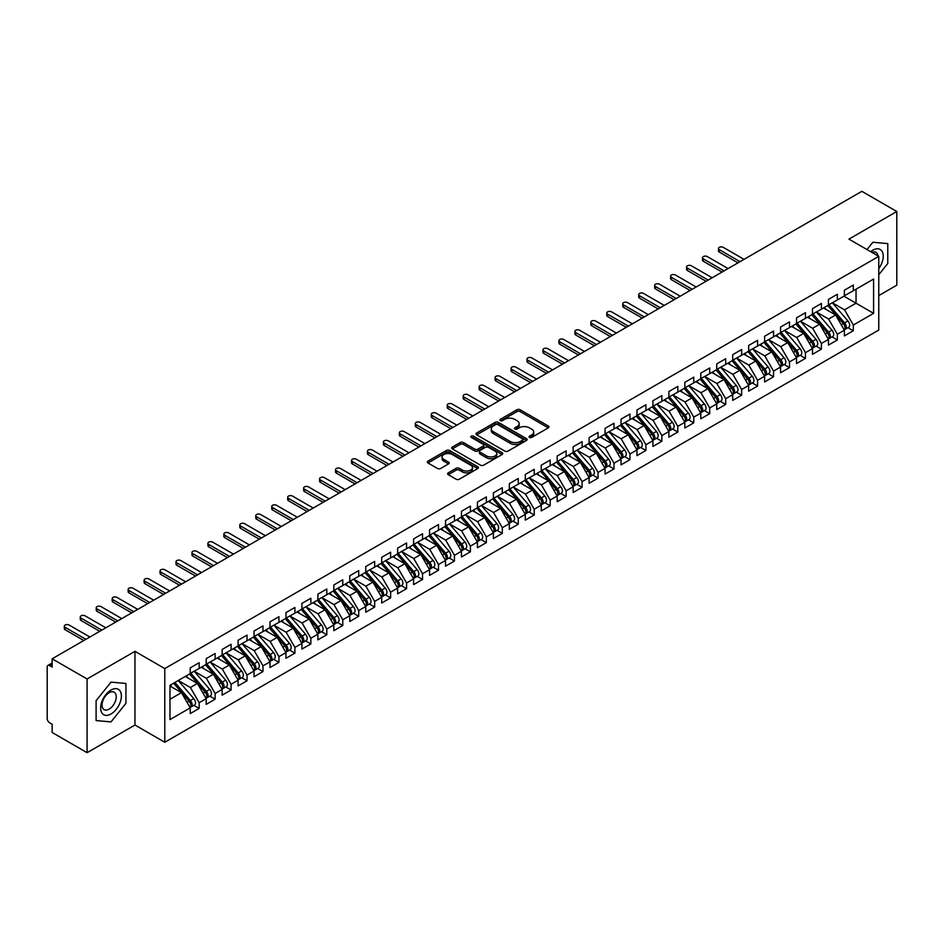 <?xml version="1.0" encoding="UTF-8"?>
<svg xmlns="http://www.w3.org/2000/svg" width="944" height="944" viewBox="0 0 944 944"><rect width="100%" height="100%" fill="white"/><g stroke="black" fill="none" stroke-linecap="round" stroke-linejoin="round"><path stroke-width="1.42" d="M529.478 437.438A1.546 0.897 0 0 0 531.673 437.438L548.311 427.833A2.218 1.274 0 0 0 548.96 426.924A2.218 1.274 0 0 0 548.311 426.027L520.12 409.743A2.218 1.274 0 0 0 516.993 409.743L500.355 419.348A1.546 0.897 0 0 0 499.895 419.986A1.546 0.897 0 0 0 500.355 420.623A1.546 0.897 0 0 0 502.55 420.623L504.698 419.372A7.092 4.095 0 0 1 514.728 419.372L517.076 420.729A7.092 4.095 0 0 1 519.153 423.62A7.092 4.095 0 0 1 517.076 426.523L514.917 427.762A1.546 0.897 0 0 0 514.468 428.399A1.546 0.897 0 0 0 514.917 429.024A1.546 0.897 0 0 0 517.111 429.024L519.259 427.785A7.092 4.095 0 0 1 529.289 427.785L531.637 429.142A7.092 4.095 0 0 1 533.714 432.033A7.092 4.095 0 0 1 531.637 434.924L529.478 436.175A1.546 0.897 0 0 0 529.029 436.801A1.546 0.897 0 0 0 529.478 437.438L529.478 436.175M448.247 472.861A2.218 1.274 0 0 0 447.598 473.758A2.218 1.274 0 0 0 448.247 474.667L456.153 479.233A2.218 1.274 0 0 0 459.28 479.233L477.758 468.566A2.218 1.274 0 0 0 478.407 467.658A2.218 1.274 0 0 0 477.758 466.749L449.568 450.477A2.218 1.274 0 0 0 446.441 450.477L427.962 461.144A2.218 1.274 0 0 0 427.313 462.053A2.218 1.274 0 0 0 427.962 462.961L437.509 468.472A2.218 1.274 0 0 0 440.647 468.472L448.553 463.905A2.218 1.274 0 0 0 449.202 462.997A2.218 1.274 0 0 0 448.553 462.1L443.822 459.362A5.924 3.422 0 0 1 442.087 456.943A5.924 3.422 0 0 1 445.745 453.781A5.924 3.422 0 0 1 452.2 454.524L470.749 465.239A5.924 3.422 0 0 1 472.496 467.658A5.924 3.422 0 0 1 468.838 470.82A5.924 3.422 0 0 1 462.371 470.077L459.28 468.295A2.218 1.274 0 0 0 456.153 468.295L448.247 472.861L448.247 474.667M878.77 295.602L896.8 285.194L896.8 211.503L861.86 191.325L52.144 658.806L52.144 667.101L49.595 665.626A3.387 1.959 -120 0 0 47.896 665.461A3.387 1.959 -120 0 0 47.2 667.007L47.2 718.596A3.387 1.959 -120 0 0 49.595 722.738L52.144 724.213L52.144 732.497L87.084 752.675L134.957 725.039L164.787 742.267L164.787 668.576L134.957 651.348L87.084 678.984L52.144 658.806M896.8 211.503L848.939 239.127L878.77 256.355L164.787 668.576M504.851 451.114A2.218 1.274 0 0 0 507.99 451.114L526.469 440.447A2.218 1.274 0 0 0 527.118 439.538A2.218 1.274 0 0 0 526.469 438.63L498.279 422.357A2.218 1.274 0 0 0 495.152 422.357L476.661 433.025A2.218 1.274 0 0 0 476.012 433.933A2.218 1.274 0 0 0 476.661 434.842L504.851 451.114M471.882 437.768A1.546 0.897 0 0 1 473.451 437.992L473.451 436.152L502.114 452.695A2.218 1.274 0 0 1 502.763 453.604A2.218 1.274 0 0 1 502.114 454.501L483.635 465.168A2.218 1.274 0 0 1 480.508 465.168L452.318 448.896L452.318 447.09A2.218 1.274 0 0 0 451.669 447.999A2.218 1.274 0 0 0 452.318 448.896M452.318 447.09L460.224 442.524A2.218 1.274 0 0 1 463.351 442.524L474.785 449.12A2.218 1.274 0 0 0 477.924 449.12L483.163 446.099A2.218 1.274 0 0 0 483.812 445.19A2.218 1.274 0 0 0 483.163 444.282L471.268 437.414A1.546 0.897 0 0 1 470.808 436.777A1.546 0.897 0 0 1 471.764 435.951A1.546 0.897 0 0 1 473.451 436.152M164.787 742.267L878.77 330.046L878.77 256.355M843.912 296.204L873.589 313.337L873.589 279.07L853.317 290.764L853.317 285.053L844.384 290.209L844.384 295.92L837.363 299.98L837.363 294.268L828.431 299.425L828.431 305.136L821.41 309.184L821.41 303.472L812.477 308.629L812.477 314.34L805.456 318.399L805.456 312.688L796.524 317.845L796.524 323.556L789.503 327.615L789.503 321.904L780.57 327.061L780.57 332.772L773.549 336.819L773.549 331.108L764.616 336.265L764.616 341.976L757.595 346.035L757.595 340.324L748.663 345.48L748.663 351.192L741.642 355.239L741.642 349.528L732.709 354.696L732.709 360.407L725.688 364.455L725.688 358.744L716.744 363.9L716.744 369.611L709.723 373.671L709.723 367.959L700.79 373.116L700.79 378.827L693.769 382.875L693.769 377.163L684.837 382.32L684.837 388.031L677.816 392.09L677.816 386.379L668.883 391.536L668.883 397.247L661.862 401.306L661.862 395.595L652.929 400.752L652.929 406.463L645.908 410.51L645.908 404.799L636.976 409.956L636.976 415.667L629.955 419.726L629.955 414.015L621.022 419.171L621.022 424.883L614.001 428.942L614.001 423.231L605.069 428.387L605.069 434.098L598.048 438.146L598.048 432.435L589.115 437.591L589.115 443.302L582.094 447.362L582.094 441.65L573.15 446.807L573.15 452.518L566.129 456.566L566.129 450.854L557.196 456.023L557.196 461.734L550.175 465.781L550.175 460.07L541.242 465.227L541.242 470.938L534.221 474.997L534.221 469.286L525.289 474.443L525.289 480.154L518.268 484.201L518.268 478.49L509.335 483.647L509.335 489.358L502.314 493.417L502.314 487.706L493.382 492.862L493.382 498.574L486.361 502.633L486.361 496.922L477.428 502.078L477.428 507.789L470.407 511.837L470.407 506.126L461.474 511.282L461.474 516.993L454.453 521.053L454.453 515.341L445.509 520.498L445.509 526.209L438.5 530.257L438.5 524.545L429.555 529.714L429.555 535.425L422.534 539.472L422.534 533.761L413.602 538.918L413.602 544.629L406.581 548.688L406.581 542.977L397.648 548.134L397.648 553.845L390.627 557.892L390.627 552.181L381.695 557.349L381.695 563.061L374.674 567.108L374.674 561.397L365.741 566.553L365.741 572.265L358.72 576.324L358.72 570.613L349.787 575.769L349.787 581.48L342.766 585.528L342.766 579.817L333.834 584.973L333.834 590.684L326.813 594.744L326.813 589.032L317.88 594.189L317.88 599.9L310.859 603.959L310.859 598.248L301.915 603.405L301.915 609.116L294.906 613.163L294.906 607.452L285.961 612.609L285.961 618.32L278.94 622.379L278.94 616.668L270.008 621.825L270.008 627.536L262.987 631.583L262.987 625.872L254.054 631.04L254.054 636.752L247.033 640.799L247.033 635.088L238.1 640.244L238.1 645.956L231.079 650.015L231.079 644.304L222.147 649.46L222.147 655.171L215.126 659.219L215.126 653.508L206.193 658.676L206.193 664.387L199.172 668.435L199.172 662.723L190.24 667.88L190.24 673.591L169.979 685.297L169.979 719.564L190.24 707.858L181.46 692.66L169.979 686.028M873.589 313.337L853.317 325.031L844.55 309.833L832.419 302.835M848.019 327.686L853.317 330.742L853.317 325.031M853.317 330.742L844.384 335.899L844.384 330.188L837.363 334.247L828.596 319.048L816.466 312.039L831.959 330.129L828.608 332.064A4.508 2.608 60 0 1 830.342 336.359A4.508 2.608 60 0 1 829.41 338.424A4.508 2.608 60 0 1 828.679 338.636M832.065 336.89L837.363 339.958L837.363 334.247M837.363 339.958L828.431 345.115L828.431 339.403L821.41 343.451L812.642 328.252L800.512 321.255L816.005 339.344L812.654 341.28A4.508 2.608 60 0 1 814.389 345.563A4.508 2.608 60 0 1 813.457 347.64A4.508 2.608 60 0 1 812.725 347.84M816.112 346.106L821.41 349.162L821.41 343.451M821.41 349.162L812.477 354.319L812.477 348.607L805.456 352.667L796.677 337.468L784.558 330.471M800.158 355.31L805.456 358.378L805.456 352.667M805.456 358.378L796.524 363.534L796.524 357.823L789.503 361.882L780.723 346.672L768.605 339.675L784.086 357.764L780.735 359.699A4.508 2.608 60 0 1 782.482 363.995A4.508 2.608 60 0 1 781.549 366.06A4.508 2.608 60 0 1 780.818 366.272M784.204 364.526L789.503 367.594L789.503 361.882M789.503 367.594L780.57 372.75L780.57 367.039L773.549 371.086L764.77 355.888L752.651 348.891M768.251 373.741L773.549 376.798L773.549 371.086M773.549 376.798L764.616 381.954L764.616 376.243L757.595 380.302L748.816 365.104L736.698 358.095M752.285 382.945L757.595 386.013L757.595 380.302M757.595 386.013L748.663 391.17L748.663 385.459L741.642 389.506L732.863 374.308L720.732 367.31L736.226 385.4L732.874 387.335A4.508 2.608 60 0 1 734.621 391.63A4.508 2.608 60 0 1 733.689 393.695A4.508 2.608 60 0 1 732.957 393.896M736.332 392.161L741.642 395.217L741.642 389.506M741.642 395.217L732.709 400.386L732.709 394.675L725.688 398.722L716.909 383.524L704.779 376.526L720.272 394.616L716.921 396.551A4.508 2.608 60 0 1 718.667 400.834A4.508 2.608 60 0 1 717.723 402.899A4.508 2.608 60 0 1 717.003 403.112M720.378 401.377L725.688 404.433L725.688 398.722M725.688 404.433L716.744 409.59L716.744 403.879L709.723 407.938L700.955 392.739L688.825 385.73L704.318 403.831L700.967 405.755A4.508 2.608 60 0 1 702.714 410.05A4.508 2.608 60 0 1 701.77 412.115A4.508 2.608 60 0 1 701.038 412.327M704.425 410.581L709.723 413.649L709.723 407.938M709.723 413.649L700.79 418.806L700.79 413.094L693.769 417.142L685.002 401.943L672.871 394.946M688.471 419.797L693.769 422.853L693.769 417.142M693.769 422.853L684.837 428.01L684.837 422.298L677.816 426.358L669.048 411.159L656.918 404.162L672.411 422.251L669.06 424.186A4.508 2.608 60 0 1 670.795 428.47A4.508 2.608 60 0 1 669.862 430.535A4.508 2.608 60 0 1 669.131 430.747M672.517 429.013L677.816 432.069L677.816 426.358M677.816 432.069L668.883 437.225L668.883 431.514L661.862 435.573L653.083 420.375L640.964 413.366M656.564 438.217L661.862 441.285L661.862 435.573M661.862 441.285L652.929 446.441L652.929 440.73L645.908 444.777L637.129 429.579L625.011 422.582M640.61 447.432L645.908 450.489L645.908 444.777M645.908 450.489L636.976 455.645L636.976 449.934L629.955 453.993L621.176 438.795L609.057 431.797L624.539 449.887L621.187 451.822A4.508 2.608 60 0 1 622.934 456.105A4.508 2.608 60 0 1 622.002 458.17A4.508 2.608 60 0 1 621.27 458.383M624.657 456.636L629.955 459.704L629.955 453.993M629.955 459.704L621.022 464.861L621.022 459.15L614.001 463.209L605.222 447.999L593.103 441.001M608.691 465.852L614.001 468.92L614.001 463.209M614.001 468.92L605.069 474.077L605.069 468.366L598.048 472.413L589.268 457.215L577.138 450.217L592.631 468.307L589.28 470.242A4.508 2.608 60 0 1 591.027 474.525A4.508 2.608 60 0 1 590.094 476.59A4.508 2.608 60 0 1 589.363 476.803M592.738 475.068L598.048 478.124L598.048 472.413M598.048 478.124L589.115 483.281L589.115 477.57L582.094 481.629L573.315 466.43L561.184 459.421M576.784 484.272L582.094 487.34L582.094 481.629M582.094 487.34L573.15 492.497L573.15 486.785L566.129 490.833L557.361 475.634L545.231 468.637L560.724 486.726L557.373 488.662A4.508 2.608 60 0 1 559.119 492.957A4.508 2.608 60 0 1 558.175 495.022A4.508 2.608 60 0 1 557.444 495.222M560.83 493.488L566.129 496.544L566.129 490.833M566.129 496.544L557.196 501.712L557.196 496.001L550.175 500.049L541.408 484.85L529.277 477.853M544.877 502.704L550.175 505.76L550.175 500.049M550.175 505.76L541.242 510.916L541.242 505.205L534.221 509.264L525.454 494.066L513.324 487.057L528.817 505.146L525.466 507.081A4.508 2.608 60 0 1 527.2 511.377A4.508 2.608 60 0 1 526.268 513.442A4.508 2.608 60 0 1 525.537 513.654M528.923 511.908L534.221 514.976L534.221 509.264M534.221 514.976L525.289 520.132L525.289 514.421L518.268 518.468L509.489 503.27L497.37 496.273M512.97 521.123L518.268 524.18L518.268 518.468M518.268 524.18L509.335 529.336L509.335 523.625L502.314 527.684L493.535 512.486L481.416 505.488M497.016 530.327L502.314 533.395L502.314 527.684M502.314 533.395L493.382 538.552L493.382 532.841L486.361 536.9L477.581 521.702L465.463 514.692L480.944 532.782L477.593 534.717A4.508 2.608 60 0 1 479.34 539.012A4.508 2.608 60 0 1 478.407 541.077A4.508 2.608 60 0 1 477.676 541.29M481.051 539.543L486.361 542.611L486.361 536.9M486.361 542.611L477.428 547.768L477.428 542.057L470.407 546.104L461.628 530.906L449.509 523.908M465.097 548.759L470.407 551.815L470.407 546.104M470.407 551.815L461.474 556.972L461.474 551.261L454.453 555.32L445.674 540.121L433.544 533.124L449.037 551.213L445.686 553.149A4.508 2.608 60 0 1 447.432 557.432A4.508 2.608 60 0 1 446.5 559.497A4.508 2.608 60 0 1 445.769 559.709M449.143 557.963L454.453 561.031L454.453 555.32M454.453 561.031L445.509 566.188L445.509 560.476L438.5 564.536L429.721 549.325L417.59 542.328L433.084 560.417L429.732 562.353A4.508 2.608 60 0 1 431.479 566.648A4.508 2.608 60 0 1 430.535 568.713A4.508 2.608 60 0 1 429.815 568.913M433.19 567.179L438.5 570.247L438.5 564.536M438.5 570.247L429.555 575.403L429.555 569.692L422.534 573.74L413.767 558.541L401.637 551.544L417.13 569.633L413.779 571.568A4.508 2.608 60 0 1 415.525 575.852A4.508 2.608 60 0 1 414.581 577.917A4.508 2.608 60 0 1 413.85 578.129M417.236 576.395L422.534 579.451L422.534 573.74M422.534 579.451L413.602 584.607L413.602 578.896L406.581 582.955L397.813 567.757L385.683 560.748L401.176 578.849L397.825 580.784A4.508 2.608 60 0 1 399.56 585.068A4.508 2.608 60 0 1 398.628 587.133A4.508 2.608 60 0 1 397.896 587.345M401.283 585.599L406.581 588.667L406.581 582.955M406.581 588.667L397.648 593.823L397.648 588.112L390.627 592.159L381.86 576.961L369.729 569.964M385.329 594.814L390.627 597.871L390.627 592.159M390.627 597.871L381.695 603.039L381.695 597.328L374.674 601.375L365.894 586.177L353.776 579.179L369.257 597.269L365.918 599.204A4.508 2.608 60 0 1 367.653 603.487A4.508 2.608 60 0 1 366.72 605.552A4.508 2.608 60 0 1 365.989 605.765M369.375 604.03L374.674 607.086L374.674 601.375M374.674 607.086L365.741 612.243L365.741 606.532L358.72 610.591L349.941 595.393L337.822 588.383M353.422 613.234L358.72 616.302L358.72 610.591M358.72 616.302L349.787 621.459L349.787 615.748L342.766 619.795L333.987 604.597L321.869 597.599L337.35 615.689L333.999 617.624A4.508 2.608 60 0 1 335.745 621.919A4.508 2.608 60 0 1 334.813 623.984A4.508 2.608 60 0 1 334.082 624.185M337.456 622.45L342.766 625.506L342.766 619.795M342.766 625.506L333.834 630.663L333.834 624.952L326.813 629.011L318.034 613.812L305.903 606.815L321.397 624.904L318.045 626.84A4.508 2.608 60 0 1 319.792 631.123A4.508 2.608 60 0 1 318.86 633.188A4.508 2.608 60 0 1 318.128 633.4M321.503 631.654L326.813 634.722L326.813 629.011M326.813 634.722L317.88 639.879L317.88 634.167L310.859 638.227L302.08 623.028L289.95 616.019L305.443 634.108L302.092 636.044A4.508 2.608 60 0 1 303.838 640.339A4.508 2.608 60 0 1 302.906 642.404A4.508 2.608 60 0 1 302.174 642.616M305.549 640.87L310.859 643.938L310.859 638.227M310.859 643.938L301.915 649.094L301.915 643.383L294.906 647.431L286.126 632.232L273.996 625.235L289.489 643.324L286.138 645.259A4.508 2.608 60 0 1 287.885 649.543A4.508 2.608 60 0 1 286.941 651.608A4.508 2.608 60 0 1 286.221 651.82M289.596 650.086L294.906 653.142L294.906 647.431M294.906 653.142L285.961 658.298L285.961 652.587L278.94 656.646L270.173 641.448L258.042 634.439M273.642 659.29L278.94 662.358L278.94 656.646M278.94 662.358L270.008 667.514L270.008 661.803L262.987 665.85L254.219 650.652L242.089 643.655M257.688 668.505L262.987 671.562L262.987 665.85M262.987 671.562L254.054 676.73L254.054 671.019L247.033 675.066L238.266 659.868L226.135 652.87M241.735 677.721L247.033 680.777L247.033 675.066M247.033 680.777L238.1 685.934L238.1 680.223L231.079 684.282L222.3 669.084L210.182 662.074L225.663 680.176L222.324 682.099A4.508 2.608 60 0 1 224.058 686.394A4.508 2.608 60 0 1 223.126 688.459A4.508 2.608 60 0 1 222.395 688.672M225.781 686.925L231.079 689.993L231.079 684.282M231.079 689.993L222.147 695.15L222.147 689.439L215.126 693.486L206.347 678.288L194.228 671.29L209.71 689.38L206.358 691.315A4.508 2.608 60 0 1 208.105 695.61A4.508 2.608 60 0 1 207.173 697.675A4.508 2.608 60 0 1 206.441 697.876M209.828 696.141L215.126 699.197L215.126 693.486M215.126 699.197L206.193 704.366L206.193 698.654L199.172 702.702L190.393 687.503L178.274 680.506M193.862 705.357L199.172 708.413L199.172 702.702M199.172 708.413L190.24 713.57L190.24 707.858M190.24 673.414L199.172 668.435M169.979 699.292L181.46 692.66M206.193 664.198L215.126 659.219M190.393 687.503L197.414 683.444L185.295 676.447M206.193 698.654L197.414 683.444M222.147 654.983L231.079 650.015M206.347 678.288L213.368 674.24L201.249 667.243M222.147 689.439L213.368 674.24M238.1 645.779L247.033 640.799M222.3 669.084L229.321 665.024L217.203 658.027M238.1 680.223L229.321 665.024M254.054 636.563L262.987 631.583M238.266 659.868L245.275 655.82L233.156 648.811M254.054 671.019L245.275 655.82M270.008 627.347L278.94 622.379M254.219 650.652L261.24 646.605L249.11 639.607M270.008 661.803L261.24 646.605M285.961 618.143L294.906 613.163M270.173 641.448L277.194 637.389L265.063 630.391M285.961 652.587L277.194 637.389M301.915 608.927L310.859 603.959M286.126 632.232L293.147 628.185L281.017 621.176M301.915 643.383L293.147 628.185M317.88 599.711L326.813 594.744M302.08 623.028L309.101 618.969L296.971 611.972M317.88 634.167L309.101 618.969M333.834 590.507L342.766 585.528M318.034 613.812L325.055 609.753L312.924 602.756M333.834 624.952L325.055 609.753M349.787 581.292L358.72 576.324M333.987 604.597L341.008 600.549L328.89 593.54M349.787 615.748L341.008 600.549M365.741 572.088L374.674 567.108M349.941 595.393L356.962 591.333L344.843 584.336M365.741 606.532L356.962 591.333M381.695 562.872L390.627 557.892M365.894 586.177L372.915 582.129L360.797 575.12M381.695 597.328L372.915 582.129M397.648 553.656L406.581 548.688M381.86 576.961L388.869 572.914L376.75 565.916M397.648 588.112L388.869 572.914M413.602 544.452L422.534 539.472M397.813 567.757L404.834 563.698L392.704 556.7M413.602 578.896L404.834 563.698M429.555 535.236L438.5 530.257M413.767 558.541L420.788 554.494L408.658 547.485M429.555 569.692L420.788 554.494M445.509 526.02L454.453 521.053M429.721 549.325L436.742 545.278L424.611 538.281M445.509 560.476L436.742 545.278M461.474 516.816L470.407 511.837M445.674 540.121L452.695 536.062L440.565 529.065M461.474 551.261L452.695 536.062M477.428 507.601L486.361 502.633M461.628 530.906L468.649 526.858L456.518 519.849M477.428 542.057L468.649 526.858M493.382 498.397L502.314 493.417M477.581 521.702L484.602 517.642L472.484 510.645M493.382 532.841L484.602 517.642M509.335 489.181L518.268 484.201M493.535 512.486L500.556 508.427L488.437 501.429M509.335 523.625L500.556 508.427M525.289 479.965L534.221 474.997M509.489 503.27L516.51 499.223L504.391 492.213M525.289 514.421L516.51 499.223M541.242 470.761L550.175 465.781M525.454 494.066L532.475 490.007L520.345 483.009M541.242 505.205L532.475 490.007M557.196 461.545L566.129 456.566M541.408 484.85L548.429 480.803L536.298 473.794M557.196 496.001L548.429 480.803M573.15 452.329L582.094 447.362M557.361 475.634L564.382 471.587L552.252 464.59M573.15 486.785L564.382 471.587M589.115 443.125L598.048 438.146M573.315 466.43L580.336 462.371L568.205 455.374M589.115 477.57L580.336 462.371M605.069 433.91L614.001 428.942M589.268 457.215L596.289 453.167L584.159 446.158M605.069 468.366L596.289 453.167M621.022 424.694L629.955 419.726M605.222 447.999L612.243 443.951L600.113 436.954M621.022 459.15L612.243 443.951M636.976 415.49L645.908 410.51M621.176 438.795L628.197 434.736L616.078 427.738M636.976 449.934L628.197 434.736M652.929 406.274L661.862 401.306M637.129 429.579L644.15 425.532L632.032 418.522M652.929 440.73L644.15 425.532M668.883 397.07L677.816 392.09M653.083 420.375L660.104 416.316L647.985 409.318M668.883 431.514L660.104 416.316M684.837 387.854L693.769 382.875M669.048 411.159L676.069 407.1L663.939 400.103M684.837 422.298L676.069 407.1M700.79 378.638L709.723 373.671M685.002 401.943L692.023 397.896L679.892 390.899M700.79 413.094L692.023 397.896M716.744 369.434L725.688 364.455M700.955 392.739L707.976 388.68L695.846 381.683M716.744 403.879L707.976 388.68M732.709 360.219L741.642 355.239M716.909 383.524L723.93 379.476L711.8 372.467M732.709 394.675L723.93 379.476M748.663 351.003L757.595 346.035M732.863 374.308L739.884 370.26L727.753 363.263M748.663 385.459L739.884 370.26M764.616 341.799L773.549 336.819M748.816 365.104L755.837 361.045L743.707 354.047M764.616 376.243L755.837 361.045M780.57 332.583L789.503 327.615M764.77 355.888L771.791 351.841L759.672 344.831M780.57 367.039L771.791 351.841M796.524 323.367L805.456 318.399M780.723 346.672L787.744 342.625L775.626 335.627M796.524 357.823L787.744 342.625M812.477 314.163L821.41 309.184M796.677 337.468L803.698 333.409L791.579 326.412M812.477 348.607L803.698 333.409M828.431 304.947L837.363 299.98M812.642 328.252L819.663 324.205L807.533 317.196M828.431 339.403L819.663 324.205M844.384 295.743L853.317 290.764M844.55 309.833L856.031 303.201L856.031 289.194L873.589 279.07M828.596 319.048L835.617 314.989L823.487 307.992M844.384 330.188L835.617 314.989M87.084 678.984L87.084 752.675M872.87 242.266L867.005 249.57L872.87 242.266L887.785 243.599L872.87 242.266M887.785 263.494L887.785 243.599L887.785 263.494L878.77 274.704L887.785 263.494M134.957 725.039L134.957 651.348M125.941 703.339L125.941 683.456L111.014 682.123L96.099 700.684L96.099 720.567L111.014 721.9L125.941 703.339L111.014 721.9L96.099 720.567L96.099 700.684L111.014 682.123L125.941 683.456L125.941 703.339M530.103 437.65L531.637 436.765A7.092 4.095 0 0 0 533.714 433.874L533.714 432.033M519.153 423.62L519.153 425.473A7.092 4.095 0 0 1 517.076 428.364L515.542 429.249M548.287 427.844L520.12 411.584A2.218 1.274 0 0 0 516.993 411.584L500.969 420.835M526.469 438.63L526.469 440.447L498.279 424.198A2.218 1.274 0 0 0 495.152 424.198L476.696 434.854M522.551 440.175A1.546 0.897 0 0 0 523.011 439.538A1.546 0.897 0 0 0 522.551 438.901L497.807 424.623A1.546 0.897 0 0 0 495.612 424.623L493.346 425.933A7.092 4.095 0 0 0 491.269 428.824A7.092 4.095 0 0 0 493.346 431.715L510.256 441.485A7.092 4.095 0 0 0 520.286 441.485L522.551 440.175L522.551 442.016A1.546 0.897 0 0 0 523.011 441.379L523.011 439.538M491.269 428.824L491.269 430.665A7.092 4.095 0 0 0 493.346 433.556L493.346 431.715M522.551 442.016L520.286 443.326A7.092 4.095 0 0 1 510.256 443.326L493.346 433.556M452.341 448.919L460.224 444.364L460.224 442.524M483.812 445.19L483.812 447.031A2.218 1.274 0 0 1 483.163 447.94L477.924 450.961A2.218 1.274 0 0 1 474.785 450.961L463.351 444.364A2.218 1.274 0 0 0 460.224 444.364M473.451 437.992L502.09 454.524M486.656 455.976A5.924 3.422 0 0 0 493.11 456.719A5.924 3.422 0 0 0 496.768 453.557A5.924 3.422 0 0 0 495.034 451.138L488.485 447.362A2.218 1.274 0 0 0 485.358 447.362L480.107 450.394A2.218 1.274 0 0 0 479.458 451.291A2.218 1.274 0 0 0 480.107 452.2L486.656 455.976L486.656 457.816A5.924 3.422 0 0 0 493.11 458.56A5.924 3.422 0 0 0 496.768 455.397L496.768 453.557M479.458 451.291L479.458 453.132A2.218 1.274 0 0 0 480.107 454.04L480.107 452.2M486.656 457.816L480.107 454.04M472.496 467.658L472.496 469.498A5.924 3.422 0 0 1 468.838 472.661A5.924 3.422 0 0 1 462.371 471.917L459.28 470.136A2.218 1.274 0 0 0 456.153 470.136L448.27 474.679M442.087 456.943L442.087 458.784A5.924 3.422 0 0 0 443.822 461.203L443.822 459.362M448.53 463.929L443.822 461.203M477.735 468.578L449.568 452.318A2.218 1.274 0 0 0 446.441 452.318L427.986 462.973L427.962 461.144M829.056 304.782L844.561 322.86A4.508 2.608 60 0 1 846.308 327.143A4.508 2.608 60 0 1 845.364 329.208L848.715 327.273A4.508 2.608 -120 0 0 849.659 325.208A4.508 2.608 -120 0 0 847.913 320.925L832.396 302.847M845.364 329.208A4.508 2.608 60 0 1 844.632 329.421M827.77 305.514L843.287 323.591A4.508 2.608 60 0 1 845.022 327.887A4.508 2.608 60 0 1 844.207 329.869M719.304 249.676L719.304 252.072A2.82 1.628 180 0 1 718.478 250.927L718.478 248.532A2.82 1.628 0 0 0 719.304 249.676L740.037 261.653M744.025 259.352L723.293 247.375A2.82 1.628 0 0 0 720.213 247.021A2.82 1.628 0 0 0 718.478 248.532M826.26 309.597L824.419 307.449M719.304 252.072L737.972 262.857M829.41 338.424L832.761 336.489A4.508 2.608 -120 0 0 833.694 334.424A4.508 2.608 -120 0 0 831.959 330.129M811.816 314.73L827.333 332.807A4.508 2.608 60 0 1 829.068 337.091A4.508 2.608 60 0 1 828.254 339.085M703.351 258.892L703.351 261.287A2.82 1.628 180 0 1 702.525 260.131L702.525 257.736A2.82 1.628 0 0 0 703.351 258.892L724.083 270.869M728.072 268.568L707.339 256.591A2.82 1.628 0 0 0 704.259 256.237A2.82 1.628 0 0 0 702.525 257.736M810.306 318.801L808.465 316.665M703.351 261.287L722.018 272.061M813.091 313.986L828.608 332.064M813.457 347.64L816.808 345.705A4.508 2.608 -120 0 0 817.74 343.64A4.508 2.608 -120 0 0 816.005 339.344M795.863 323.934L811.38 342.011A4.508 2.608 60 0 1 813.114 346.306A4.508 2.608 60 0 1 812.3 348.301M687.397 268.108L687.397 270.503A2.82 1.628 180 0 1 686.571 269.347L686.571 266.951A2.82 1.628 0 0 0 687.397 268.108L708.13 280.073M712.118 277.772L691.386 265.795A2.82 1.628 0 0 0 688.306 265.453A2.82 1.628 0 0 0 686.571 266.951M794.352 328.016L792.512 325.869M687.397 270.503L706.053 281.277M797.137 323.202L812.654 341.28M781.184 332.406L796.701 350.495A4.508 2.608 60 0 1 798.435 354.779A4.508 2.608 60 0 1 797.503 356.844L800.854 354.909A4.508 2.608 -120 0 0 801.786 352.844A4.508 2.608 -120 0 0 800.052 348.56L784.535 330.483M797.503 356.844A4.508 2.608 60 0 1 796.771 357.056M779.909 333.149L795.414 351.227A4.508 2.608 60 0 1 797.161 355.522A4.508 2.608 60 0 1 796.347 357.505M671.432 277.312L671.432 279.707A2.82 1.628 180 0 1 670.606 278.563L670.606 276.167A2.82 1.628 0 0 0 671.432 277.312L692.176 289.289M696.165 286.988L675.42 275.011A2.82 1.628 0 0 0 672.352 274.657A2.82 1.628 0 0 0 670.606 276.167M778.399 337.232L776.558 335.085M671.432 279.707L690.099 290.492M781.549 366.06L784.901 364.124A4.508 2.608 -120 0 0 785.833 362.059A4.508 2.608 -120 0 0 784.086 357.764M763.956 342.365L779.461 360.443A4.508 2.608 60 0 1 781.207 364.726A4.508 2.608 60 0 1 780.381 366.72M655.478 286.528L655.478 288.923A2.82 1.628 180 0 1 654.652 287.767L654.652 285.371A2.82 1.628 0 0 0 655.478 286.528L676.223 298.505M680.211 296.204L659.467 284.227A2.82 1.628 0 0 0 656.399 283.873A2.82 1.628 0 0 0 654.652 285.371M762.445 346.436L760.604 344.289M655.478 288.923L674.146 299.696M765.23 341.622L780.735 359.699M878.77 268.603A14.667 8.472 120 0 0 882.77 252.874A14.667 8.472 120 0 0 872.87 250.184A14.667 8.472 120 0 0 870.698 251.706M878.014 255.918A10.042 5.794 120 0 0 875.997 252.378A10.042 5.794 120 0 0 871.914 252.402M111.014 713.983A14.667 8.472 120 0 0 121.387 696.023A14.667 8.472 120 0 0 111.014 690.04A14.667 8.472 120 0 0 100.654 708A14.667 8.472 120 0 0 111.014 713.983M109.126 709.121A10.042 5.794 120 0 0 115.687 700.271A10.042 5.794 120 0 0 114.153 692.223A10.042 5.794 120 0 0 109.126 692.719A10.042 5.794 120 0 0 102.577 701.569A10.042 5.794 120 0 0 104.111 709.617A10.042 5.794 120 0 0 109.126 709.121M749.276 350.838L764.782 368.915A4.508 2.608 60 0 1 766.528 373.199A4.508 2.608 60 0 1 765.596 375.264L768.947 373.34A4.508 2.608 -120 0 0 769.879 371.263A4.508 2.608 -120 0 0 768.133 366.98L752.628 348.902M765.596 375.264A4.508 2.608 60 0 1 764.864 375.476M748.002 351.569L763.507 369.647A4.508 2.608 60 0 1 765.254 373.942A4.508 2.608 60 0 1 764.428 375.936M639.525 295.743L639.525 298.139A2.82 1.628 180 0 1 638.699 296.982L638.699 294.587A2.82 1.628 0 0 0 639.525 295.743L660.269 307.709M664.257 305.408L643.513 293.431A2.82 1.628 0 0 0 640.445 293.077A2.82 1.628 0 0 0 638.699 294.587M746.492 355.652L744.651 353.504M639.525 298.139L658.192 308.912M733.323 360.042L748.828 378.131A4.508 2.608 60 0 1 750.574 382.414A4.508 2.608 60 0 1 749.642 384.479L752.993 382.544A4.508 2.608 -120 0 0 753.926 380.479A4.508 2.608 -120 0 0 752.179 376.196L736.674 358.106M749.642 384.479A4.508 2.608 60 0 1 748.911 384.692M732.048 360.785L747.554 378.863A4.508 2.608 60 0 1 749.3 383.146A4.508 2.608 60 0 1 748.474 385.14M623.571 304.947L623.571 307.343A2.82 1.628 180 0 1 622.745 306.198L622.745 303.803A2.82 1.628 0 0 0 623.571 304.947L644.315 316.924M648.304 314.623L627.559 302.646A2.82 1.628 0 0 0 624.491 302.292A2.82 1.628 0 0 0 622.745 303.803M730.538 364.856L728.697 362.72M623.571 307.343L642.239 318.116M733.689 393.695L737.04 391.76A4.508 2.608 -120 0 0 737.972 389.695A4.508 2.608 -120 0 0 736.226 385.4M716.095 369.989L731.6 388.078A4.508 2.608 60 0 1 733.346 392.362A4.508 2.608 60 0 1 732.52 394.356M607.617 314.163L607.617 316.559A2.82 1.628 180 0 1 606.791 315.402L606.791 313.007A2.82 1.628 0 0 0 607.617 314.163L628.362 326.14M632.35 323.827L611.606 311.862A2.82 1.628 0 0 0 608.538 311.508A2.82 1.628 0 0 0 606.791 313.007M714.573 374.072L712.744 371.924M607.617 316.559L626.285 327.332M717.369 369.257L732.874 387.335M717.723 402.899L721.074 400.964A4.508 2.608 -120 0 0 722.018 398.899A4.508 2.608 -120 0 0 720.272 394.616M700.129 379.205L715.646 397.282A4.508 2.608 60 0 1 717.381 401.578A4.508 2.608 60 0 1 716.567 403.572M591.664 323.367L591.664 325.763A2.82 1.628 180 0 1 590.838 324.618L590.838 322.223A2.82 1.628 0 0 0 591.664 323.367L612.408 335.344M616.397 333.043L595.652 321.066A2.82 1.628 0 0 0 592.572 320.712A2.82 1.628 0 0 0 590.838 322.223M698.619 383.288L696.79 381.14M591.664 325.763L610.331 336.548M701.416 378.473L716.921 396.551M701.77 412.115L705.121 410.18A4.508 2.608 -120 0 0 706.053 408.115A4.508 2.608 -120 0 0 704.318 403.831M684.176 388.421L699.693 406.498A4.508 2.608 60 0 1 701.427 410.782A4.508 2.608 60 0 1 700.613 412.776M575.71 332.583L575.71 334.978A2.82 1.628 180 0 1 574.884 333.822L574.884 331.438A2.82 1.628 0 0 0 575.71 332.583L596.443 344.56M600.431 342.259L579.699 330.282A2.82 1.628 0 0 0 576.619 329.928A2.82 1.628 0 0 0 574.884 331.438M682.665 392.492L680.825 390.356M575.71 334.978L594.378 345.752M685.462 387.677L700.967 405.755M669.497 396.893L685.014 414.971A4.508 2.608 60 0 1 686.748 419.266A4.508 2.608 60 0 1 685.816 421.331L689.167 419.396A4.508 2.608 -120 0 0 690.099 417.331A4.508 2.608 -120 0 0 688.365 413.035L672.848 394.958M685.816 421.331A4.508 2.608 60 0 1 685.084 421.531M668.222 397.625L683.739 415.714A4.508 2.608 60 0 1 685.474 419.997A4.508 2.608 60 0 1 684.66 421.992M559.757 341.799L559.757 344.194A2.82 1.628 180 0 1 558.931 343.038L558.931 340.642A2.82 1.628 0 0 0 559.757 341.799L580.489 353.776M584.478 351.463L563.745 339.498A2.82 1.628 0 0 0 560.665 339.144A2.82 1.628 0 0 0 558.931 340.642M666.712 401.707L664.871 399.56M559.757 344.194L578.424 354.968M669.862 430.535L673.214 428.6A4.508 2.608 -120 0 0 674.146 426.535A4.508 2.608 -120 0 0 672.411 422.251M652.269 406.84L667.786 424.918A4.508 2.608 60 0 1 669.52 429.213A4.508 2.608 60 0 1 668.706 431.196M543.803 351.003L543.803 353.398A2.82 1.628 180 0 1 542.965 352.254L542.965 349.858A2.82 1.628 0 0 0 543.803 351.003L564.536 362.98M568.524 360.679L547.791 348.702A2.82 1.628 0 0 0 544.712 348.348A2.82 1.628 0 0 0 542.965 349.858M650.758 410.923L648.917 408.776M543.803 353.398L562.459 364.183M653.543 406.109L669.06 424.186M637.589 415.313L653.106 433.39A4.508 2.608 60 0 1 654.841 437.686A4.508 2.608 60 0 1 653.909 439.751L657.26 437.815A4.508 2.608 -120 0 0 658.192 435.75A4.508 2.608 -120 0 0 656.458 431.455L640.941 413.378M653.909 439.751A4.508 2.608 60 0 1 653.177 439.963M636.315 416.056L651.82 434.134A4.508 2.608 60 0 1 653.567 438.417A4.508 2.608 60 0 1 652.752 440.411M527.838 360.219L527.838 362.614A2.82 1.628 180 0 1 527.012 361.458L527.012 359.062A2.82 1.628 0 0 0 527.838 360.219L548.582 372.196M552.57 369.895L531.826 357.918A2.82 1.628 0 0 0 528.758 357.564A2.82 1.628 0 0 0 527.012 359.062M634.805 420.127L632.964 417.991M527.838 362.614L546.505 373.387M621.636 424.529L637.141 442.606A4.508 2.608 60 0 1 638.887 446.89A4.508 2.608 60 0 1 637.955 448.966L641.306 447.031A4.508 2.608 -120 0 0 642.239 444.966A4.508 2.608 -120 0 0 640.492 440.671L624.987 422.593M637.955 448.966A4.508 2.608 60 0 1 637.224 449.167M620.361 425.26L635.867 443.338A4.508 2.608 60 0 1 637.613 447.633A4.508 2.608 60 0 1 636.787 449.627M511.884 369.434L511.884 371.83A2.82 1.628 180 0 1 511.058 370.673L511.058 368.278A2.82 1.628 0 0 0 511.884 369.434L532.628 381.4M536.617 379.099L515.872 367.122A2.82 1.628 0 0 0 512.804 366.779A2.82 1.628 0 0 0 511.058 368.278M618.851 429.343L617.01 427.195M511.884 371.83L530.552 382.603M622.002 458.17L625.353 456.235A4.508 2.608 -120 0 0 626.285 454.17A4.508 2.608 -120 0 0 624.539 449.887M604.408 434.476L619.913 452.554A4.508 2.608 60 0 1 621.659 456.849A4.508 2.608 60 0 1 620.833 458.831M495.93 378.638L495.93 381.034A2.82 1.628 180 0 1 495.104 379.889L495.104 377.494A2.82 1.628 0 0 0 495.93 378.638L516.675 390.615M520.663 388.314L499.919 376.337A2.82 1.628 0 0 0 496.851 375.983A2.82 1.628 0 0 0 495.104 377.494M602.897 438.547L601.057 436.411M495.93 381.034L514.598 391.819M605.682 433.733L621.187 451.822M589.729 442.948L605.234 461.026A4.508 2.608 60 0 1 606.98 465.321A4.508 2.608 60 0 1 606.048 467.386L609.399 465.451A4.508 2.608 -120 0 0 610.331 463.386A4.508 2.608 -120 0 0 608.585 459.091L593.08 441.013M606.048 467.386A4.508 2.608 60 0 1 605.316 467.587M588.454 443.692L603.959 461.769A4.508 2.608 60 0 1 605.706 466.053A4.508 2.608 60 0 1 604.88 468.047M479.977 387.854L479.977 390.25A2.82 1.628 180 0 1 479.151 389.093L479.151 386.698A2.82 1.628 0 0 0 479.977 387.854L500.721 399.831M504.71 397.53L483.965 385.553A2.82 1.628 0 0 0 480.897 385.199A2.82 1.628 0 0 0 479.151 386.698M586.944 447.763L585.103 445.615M479.977 390.25L498.644 401.023M590.094 476.59L593.434 474.655A4.508 2.608 -120 0 0 594.378 472.59A4.508 2.608 -120 0 0 592.631 468.307M572.501 452.896L588.006 470.973A4.508 2.608 60 0 1 589.752 475.269A4.508 2.608 60 0 1 588.926 477.263M464.023 397.07L464.023 399.465A2.82 1.628 180 0 1 463.197 398.309L463.197 395.914A2.82 1.628 0 0 0 464.023 397.07L484.768 409.035M488.756 406.734L468.012 394.757A2.82 1.628 0 0 0 464.932 394.403A2.82 1.628 0 0 0 463.197 395.914M570.978 456.979L569.149 454.831M464.023 399.465L482.691 410.239M573.775 452.164L589.28 470.242M557.821 461.368L573.327 479.458A4.508 2.608 60 0 1 575.073 483.741A4.508 2.608 60 0 1 574.129 485.806L577.48 483.871A4.508 2.608 -120 0 0 578.424 481.806A4.508 2.608 -120 0 0 576.678 477.522L561.173 459.433M574.129 485.806A4.508 2.608 60 0 1 573.409 486.018M556.535 462.112L572.052 480.189A4.508 2.608 60 0 1 573.787 484.473A4.508 2.608 60 0 1 572.973 486.467M448.07 406.274L448.07 408.669A2.82 1.628 180 0 1 447.244 407.525L447.244 405.129A2.82 1.628 0 0 0 448.07 406.274L468.814 418.251M472.802 415.95L452.058 403.973A2.82 1.628 0 0 0 448.978 403.619A2.82 1.628 0 0 0 447.244 405.129M555.025 466.183L553.196 464.047M448.07 408.669L466.737 419.443M558.175 495.022L561.527 493.087A4.508 2.608 -120 0 0 562.459 491.022A4.508 2.608 -120 0 0 560.724 486.726M540.582 471.316L556.099 489.405A4.508 2.608 60 0 1 557.833 493.688A4.508 2.608 60 0 1 557.019 495.683M432.116 415.49L432.116 417.885A2.82 1.628 180 0 1 431.29 416.729L431.29 414.333A2.82 1.628 0 0 0 432.116 415.49L452.849 427.467M456.837 425.154L436.104 413.189A2.82 1.628 0 0 0 433.025 412.835A2.82 1.628 0 0 0 431.29 414.333M539.071 475.398L537.23 473.251M432.116 417.885L450.784 428.659M541.868 470.584L557.373 488.662M525.902 479.8L541.419 497.877A4.508 2.608 60 0 1 543.154 502.161A4.508 2.608 60 0 1 542.222 504.226L545.573 502.291A4.508 2.608 -120 0 0 546.505 500.226A4.508 2.608 -120 0 0 544.771 495.942L529.254 477.865M542.222 504.226A4.508 2.608 60 0 1 541.49 504.438M524.628 480.531L540.145 498.609A4.508 2.608 60 0 1 541.88 502.904A4.508 2.608 60 0 1 541.065 504.898M416.162 424.694L416.162 427.089A2.82 1.628 180 0 1 415.336 425.945L415.336 423.549A2.82 1.628 0 0 0 416.162 424.694L436.895 436.671M440.883 434.37L420.151 422.393A2.82 1.628 0 0 0 417.071 422.039A2.82 1.628 0 0 0 415.336 423.549M523.118 484.614L521.277 482.467M416.162 427.089L434.83 437.874M526.268 513.442L529.619 511.506A4.508 2.608 -120 0 0 530.552 509.441A4.508 2.608 -120 0 0 528.817 505.146M508.674 489.747L524.18 507.825A4.508 2.608 60 0 1 525.926 512.108A4.508 2.608 60 0 1 525.112 514.102M400.197 433.91L400.197 436.305A2.82 1.628 180 0 1 399.371 435.149L399.371 432.765A2.82 1.628 0 0 0 400.197 433.91L420.941 445.887M424.93 443.586L404.197 431.609A2.82 1.628 0 0 0 401.117 431.255A2.82 1.628 0 0 0 399.371 432.765M507.164 493.818L505.323 491.682M400.197 436.305L418.865 447.078M509.949 489.004L525.466 507.081M493.995 498.22L509.512 516.297A4.508 2.608 60 0 1 511.247 520.592A4.508 2.608 60 0 1 510.315 522.657L513.666 520.722A4.508 2.608 -120 0 0 514.598 518.657A4.508 2.608 -120 0 0 512.852 514.362L497.346 496.284M510.315 522.657A4.508 2.608 60 0 1 509.583 522.858M492.721 498.951L508.226 517.041A4.508 2.608 60 0 1 509.972 521.324A4.508 2.608 60 0 1 509.158 523.318M384.243 443.125L384.243 445.521A2.82 1.628 180 0 1 383.417 444.364L383.417 441.969A2.82 1.628 0 0 0 384.243 443.125L404.988 455.102M408.976 452.79L388.232 440.824A2.82 1.628 0 0 0 385.164 440.47A2.82 1.628 0 0 0 383.417 441.969M491.21 503.034L489.37 500.886M384.243 445.521L402.911 456.294M478.042 507.435L493.547 525.513A4.508 2.608 60 0 1 495.293 529.796A4.508 2.608 60 0 1 494.361 531.861L497.712 529.926A4.508 2.608 -120 0 0 498.644 527.861A4.508 2.608 -120 0 0 496.898 523.578L481.393 505.5M494.361 531.861A4.508 2.608 60 0 1 493.629 532.074M476.767 508.167L492.272 526.245A4.508 2.608 60 0 1 494.019 530.54A4.508 2.608 60 0 1 493.193 532.522M368.29 452.329L368.29 454.725A2.82 1.628 180 0 1 367.464 453.58L367.464 451.185A2.82 1.628 0 0 0 368.29 452.329L389.034 464.306M393.023 462.005L372.278 450.028A2.82 1.628 0 0 0 369.21 449.674A2.82 1.628 0 0 0 367.464 451.185M475.257 512.25L473.416 510.102M368.29 454.725L386.957 465.51M478.407 541.077L481.759 539.142A4.508 2.608 -120 0 0 482.691 537.077A4.508 2.608 -120 0 0 480.944 532.782M460.814 517.383L476.319 535.46A4.508 2.608 60 0 1 478.065 539.744A4.508 2.608 60 0 1 477.239 541.738M352.336 461.545L352.336 463.941A2.82 1.628 180 0 1 351.51 462.784L351.51 460.389A2.82 1.628 0 0 0 352.336 461.545L373.081 473.522M377.069 471.221L356.325 459.244A2.82 1.628 0 0 0 353.257 458.89A2.82 1.628 0 0 0 351.51 460.389M459.303 521.454L457.462 519.318M352.336 463.941L371.004 474.714M462.088 516.639L477.593 534.717M446.134 525.855L461.64 543.933A4.508 2.608 60 0 1 463.386 548.216A4.508 2.608 60 0 1 462.454 550.293L465.805 548.358A4.508 2.608 -120 0 0 466.737 546.293A4.508 2.608 -120 0 0 464.991 541.998L449.486 523.92M462.454 550.293A4.508 2.608 60 0 1 461.722 550.494M444.86 526.587L460.365 544.664A4.508 2.608 60 0 1 462.112 548.96A4.508 2.608 60 0 1 461.286 550.954M336.383 470.761L336.383 473.156A2.82 1.628 180 0 1 335.557 472L335.557 469.605A2.82 1.628 0 0 0 336.383 470.761L357.127 482.726M361.115 480.425L340.371 468.448A2.82 1.628 0 0 0 337.303 468.106A2.82 1.628 0 0 0 335.557 469.605M443.35 530.67L441.509 528.522M336.383 473.156L355.05 483.93M446.5 559.497L449.84 557.562A4.508 2.608 -120 0 0 450.784 555.497A4.508 2.608 -120 0 0 449.037 551.213M428.906 535.803L444.412 553.88A4.508 2.608 60 0 1 446.158 558.175A4.508 2.608 60 0 1 445.332 560.158M320.429 479.965L320.429 482.36A2.82 1.628 180 0 1 319.603 481.216L319.603 478.82A2.82 1.628 0 0 0 320.429 479.965L341.173 491.942M345.162 489.641L324.417 477.664A2.82 1.628 0 0 0 321.338 477.31A2.82 1.628 0 0 0 319.603 478.82M427.384 539.874L425.555 537.738M320.429 482.36L339.097 493.146M430.181 535.059L445.686 553.149M430.535 568.713L433.886 566.778A4.508 2.608 -120 0 0 434.83 564.713A4.508 2.608 -120 0 0 433.084 560.417M412.941 545.018L428.458 563.096A4.508 2.608 60 0 1 430.193 567.379A4.508 2.608 60 0 1 429.378 569.374M304.475 489.181L304.475 491.576A2.82 1.628 180 0 1 303.649 490.42L303.649 488.024A2.82 1.628 0 0 0 304.475 489.181L325.22 501.158M329.208 498.857L308.464 486.88A2.82 1.628 0 0 0 305.384 486.526A2.82 1.628 0 0 0 303.649 488.024M411.431 549.089L409.59 546.942M304.475 491.576L323.143 502.35M414.227 544.275L429.732 562.353M414.581 577.917L417.932 575.982A4.508 2.608 -120 0 0 418.865 573.917A4.508 2.608 -120 0 0 417.13 569.633M396.987 554.222L412.504 572.3A4.508 2.608 60 0 1 414.239 576.595A4.508 2.608 60 0 1 413.425 578.589M288.522 498.397L288.522 500.792A2.82 1.628 180 0 1 287.696 499.636L287.696 497.24A2.82 1.628 0 0 0 288.522 498.397L309.254 510.362M313.243 508.061L292.51 496.084A2.82 1.628 0 0 0 289.43 495.73A2.82 1.628 0 0 0 287.696 497.24M395.477 558.305L393.636 556.158M288.522 500.792L307.189 511.565M398.262 553.491L413.779 571.568M398.628 587.133L401.979 585.197A4.508 2.608 -120 0 0 402.911 583.132A4.508 2.608 -120 0 0 401.176 578.849M381.034 563.438L396.551 581.516A4.508 2.608 60 0 1 398.285 585.799A4.508 2.608 60 0 1 397.471 587.793M272.568 507.601L272.568 509.996A2.82 1.628 180 0 1 271.742 508.851L271.742 506.456A2.82 1.628 0 0 0 272.568 507.601L293.301 519.578M297.289 517.277L276.557 505.3A2.82 1.628 0 0 0 273.477 504.946A2.82 1.628 0 0 0 271.742 506.456M379.523 567.509L377.683 565.373M272.568 509.996L291.236 520.769M382.308 562.695L397.825 580.784M366.355 571.911L381.872 589.988A4.508 2.608 60 0 1 383.606 594.283A4.508 2.608 60 0 1 382.674 596.348L386.025 594.413A4.508 2.608 -120 0 0 386.957 592.348A4.508 2.608 -120 0 0 385.223 588.053L369.706 569.975M382.674 596.348A4.508 2.608 60 0 1 381.942 596.549M365.08 572.642L380.585 590.732A4.508 2.608 60 0 1 382.332 595.015A4.508 2.608 60 0 1 381.518 597.009M256.603 516.816L256.603 519.212A2.82 1.628 180 0 1 255.777 518.055L255.777 515.66A2.82 1.628 0 0 0 256.603 516.816L277.347 528.793M281.336 526.481L260.603 514.515A2.82 1.628 0 0 0 257.523 514.161A2.82 1.628 0 0 0 255.777 515.66M363.57 576.725L361.729 574.577M256.603 519.212L275.27 529.985M366.72 605.552L370.072 603.617A4.508 2.608 -120 0 0 371.004 601.552A4.508 2.608 -120 0 0 369.257 597.269M349.127 581.858L364.632 599.936A4.508 2.608 60 0 1 366.378 604.231A4.508 2.608 60 0 1 365.564 606.225M240.649 526.02L240.649 528.416A2.82 1.628 180 0 1 239.823 527.271L239.823 524.876A2.82 1.628 0 0 0 240.649 526.02L261.394 537.997M265.382 535.696L244.638 523.719A2.82 1.628 0 0 0 241.57 523.365A2.82 1.628 0 0 0 239.823 524.876M347.616 585.941L345.775 583.793M240.649 528.416L259.317 539.201M350.401 581.126L365.918 599.204M334.447 590.33L349.953 608.408A4.508 2.608 60 0 1 351.699 612.703A4.508 2.608 60 0 1 350.767 614.768L354.118 612.833A4.508 2.608 -120 0 0 355.05 610.768A4.508 2.608 -120 0 0 353.304 606.473L337.799 588.395M350.767 614.768A4.508 2.608 60 0 1 350.035 614.981M333.173 591.074L348.678 609.151A4.508 2.608 60 0 1 350.425 613.435A4.508 2.608 60 0 1 349.599 615.429M224.696 535.236L224.696 537.632A2.82 1.628 180 0 1 223.87 536.475L223.87 534.08A2.82 1.628 0 0 0 224.696 535.236L245.44 547.213M249.428 544.912L228.684 532.935A2.82 1.628 0 0 0 225.616 532.581A2.82 1.628 0 0 0 223.87 534.08M331.663 595.145L329.822 593.009M224.696 537.632L243.363 548.405M334.813 623.984L338.164 622.049A4.508 2.608 -120 0 0 339.097 619.984A4.508 2.608 -120 0 0 337.35 615.689M317.219 600.278L332.725 618.355A4.508 2.608 60 0 1 334.471 622.651A4.508 2.608 60 0 1 333.645 624.645M208.742 544.452L208.742 546.847A2.82 1.628 180 0 1 207.916 545.691L207.916 543.296A2.82 1.628 0 0 0 208.742 544.452L229.486 556.429M233.475 554.116L212.73 542.151A2.82 1.628 0 0 0 209.662 541.797A2.82 1.628 0 0 0 207.916 543.296M315.709 604.361L313.868 602.213M208.742 546.847L227.41 557.621M318.494 599.546L333.999 617.624M318.86 633.188L322.211 631.253A4.508 2.608 -120 0 0 323.143 629.188A4.508 2.608 -120 0 0 321.397 624.904M301.266 609.494L316.771 627.571A4.508 2.608 60 0 1 318.517 631.866A4.508 2.608 60 0 1 317.691 633.849M192.788 553.656L192.788 556.051A2.82 1.628 180 0 1 191.962 554.907L191.962 552.511A2.82 1.628 0 0 0 192.788 553.656L213.533 565.633M217.521 563.332L196.777 551.355A2.82 1.628 0 0 0 193.709 551.001A2.82 1.628 0 0 0 191.962 552.511M299.755 613.576L297.915 611.429M192.788 556.051L211.456 566.837M302.54 608.762L318.045 626.84M302.906 642.404L306.245 640.469A4.508 2.608 -120 0 0 307.189 638.404A4.508 2.608 -120 0 0 305.443 634.108M285.312 618.709L300.817 636.787A4.508 2.608 60 0 1 302.564 641.07A4.508 2.608 60 0 1 301.738 643.065M176.835 562.872L176.835 565.267A2.82 1.628 180 0 1 176.009 564.111L176.009 561.715A2.82 1.628 0 0 0 176.835 562.872L197.579 574.849M201.568 572.548L180.823 560.571A2.82 1.628 0 0 0 177.743 560.217A2.82 1.628 0 0 0 176.009 561.715M283.79 622.78L281.961 620.645M176.835 565.267L195.502 576.041M286.587 617.966L302.092 636.044M286.941 651.608L290.292 649.684A4.508 2.608 -120 0 0 291.236 647.608A4.508 2.608 -120 0 0 289.489 643.324M269.347 627.913L284.864 645.991A4.508 2.608 60 0 1 286.598 650.286A4.508 2.608 60 0 1 285.784 652.28M160.881 572.088L160.881 574.483A2.82 1.628 180 0 1 160.055 573.327L160.055 570.931A2.82 1.628 0 0 0 160.881 572.088L181.614 584.053M185.614 581.752L164.87 569.775A2.82 1.628 0 0 0 161.79 569.433A2.82 1.628 0 0 0 160.055 570.931M267.836 631.996L265.996 629.849M160.881 574.483L179.549 585.256M270.633 627.182L286.138 645.259M254.668 636.386L270.185 654.475A4.508 2.608 60 0 1 271.931 658.759A4.508 2.608 60 0 1 270.987 660.824L274.338 658.888A4.508 2.608 -120 0 0 275.27 656.823A4.508 2.608 -120 0 0 273.536 652.54L258.019 634.451M270.987 660.824A4.508 2.608 60 0 1 270.255 661.036M253.393 637.129L268.91 655.207A4.508 2.608 60 0 1 270.645 659.502A4.508 2.608 60 0 1 269.831 661.484M144.928 581.292L144.928 583.687A2.82 1.628 180 0 1 144.102 582.542L144.102 580.147A2.82 1.628 0 0 0 144.928 581.292L165.66 593.269M169.649 590.968L148.916 578.991A2.82 1.628 0 0 0 145.836 578.637A2.82 1.628 0 0 0 144.102 580.147M251.883 641.2L250.042 639.064M144.928 583.687L163.595 594.472M238.714 645.602L254.231 663.679A4.508 2.608 60 0 1 255.966 667.974A4.508 2.608 60 0 1 255.033 670.039L258.385 668.104A4.508 2.608 -120 0 0 259.317 666.039A4.508 2.608 -120 0 0 257.582 661.744L242.065 643.666M255.033 670.039A4.508 2.608 60 0 1 254.302 670.24M237.44 646.345L252.957 664.423A4.508 2.608 60 0 1 254.691 668.706A4.508 2.608 60 0 1 253.877 670.7M128.974 590.507L128.974 592.903A2.82 1.628 180 0 1 128.148 591.746L128.148 589.351A2.82 1.628 0 0 0 128.974 590.507L149.707 602.484M153.695 600.183L132.962 588.206A2.82 1.628 0 0 0 129.883 587.852A2.82 1.628 0 0 0 128.148 589.351M235.929 650.416L234.088 648.268M128.974 592.903L147.63 603.676M222.76 654.817L238.277 672.895A4.508 2.608 60 0 1 240.012 677.178A4.508 2.608 60 0 1 239.08 679.243L242.431 677.308A4.508 2.608 -120 0 0 243.363 675.243A4.508 2.608 -120 0 0 241.629 670.96L226.112 652.882M239.08 679.243A4.508 2.608 60 0 1 238.348 679.456M221.486 655.549L236.991 673.627A4.508 2.608 60 0 1 238.738 677.922A4.508 2.608 60 0 1 237.923 679.916M113.009 599.723L113.009 602.107A2.82 1.628 180 0 1 112.183 600.962L112.183 598.567A2.82 1.628 0 0 0 113.009 599.723L133.753 611.688M137.741 609.387L116.997 597.41A2.82 1.628 0 0 0 113.929 597.056A2.82 1.628 0 0 0 112.183 598.567M219.976 659.632L218.135 657.484M113.009 602.107L131.676 612.892M223.126 688.459L226.477 686.524A4.508 2.608 -120 0 0 227.41 684.459A4.508 2.608 -120 0 0 225.663 680.176M205.532 664.765L221.038 682.842A4.508 2.608 60 0 1 222.784 687.126A4.508 2.608 60 0 1 221.97 689.12M97.055 608.927L97.055 611.323A2.82 1.628 180 0 1 96.229 610.178L96.229 607.783A2.82 1.628 0 0 0 97.055 608.927L117.799 620.904M121.788 618.603L101.043 606.626A2.82 1.628 0 0 0 97.975 606.272A2.82 1.628 0 0 0 96.229 607.783M204.022 668.836L202.181 666.7M97.055 611.323L115.723 622.096M206.807 664.021L222.324 682.099M207.173 697.675L210.524 695.74A4.508 2.608 -120 0 0 211.456 693.675A4.508 2.608 -120 0 0 209.71 689.38M189.579 673.969L205.084 692.058A4.508 2.608 60 0 1 206.83 696.342A4.508 2.608 60 0 1 206.004 698.336M81.101 618.143L81.101 620.538A2.82 1.628 180 0 1 80.275 619.382L80.275 616.987A2.82 1.628 0 0 0 81.101 618.143L101.846 630.12M105.834 627.807L85.09 615.842A2.82 1.628 0 0 0 82.022 615.488A2.82 1.628 0 0 0 80.275 616.987M188.068 678.052L186.228 675.904M81.101 620.538L99.769 631.312M190.853 673.237L206.358 691.315M174.9 682.453L190.405 700.531A4.508 2.608 60 0 1 192.151 704.814A4.508 2.608 60 0 1 191.219 706.879L194.57 704.944A4.508 2.608 -120 0 0 195.502 702.879A4.508 2.608 -120 0 0 193.756 698.595L178.251 680.518M191.219 706.879A4.508 2.608 60 0 1 190.487 707.091M173.625 683.185L189.13 701.262A4.508 2.608 60 0 1 190.877 705.557A4.508 2.608 60 0 1 190.051 707.552M65.148 627.347L65.148 629.742A2.82 1.628 180 0 1 64.322 628.598L64.322 626.202A2.82 1.628 0 0 0 65.148 627.347L85.892 639.324M89.881 637.023L69.136 625.046A2.82 1.628 0 0 0 66.068 624.692A2.82 1.628 0 0 0 64.322 626.202M172.115 687.267L170.274 685.12M65.148 629.742L83.815 640.528M52.144 664.151L49.595 665.626M531.637 436.765L531.637 434.924M514.917 429.024L514.917 427.762M517.076 428.364L517.076 426.523M500.355 420.623L500.355 419.348M516.993 411.584L516.993 409.743M520.12 411.584L520.12 409.743M548.311 427.833L548.311 426.027M476.661 434.842L476.661 433.025M495.152 424.198L495.152 422.357M498.279 424.198L498.279 422.357M510.256 443.326L510.256 441.485M520.286 443.326L520.286 441.485M463.351 444.364L463.351 442.524M474.785 450.961L474.785 449.12M477.924 450.961L477.924 449.12M483.163 447.94L483.163 446.099M502.114 454.501L502.114 452.695M456.153 470.136L456.153 468.295M459.28 470.136L459.28 468.295M462.371 471.917L462.371 470.077M448.553 463.905L448.553 462.1M446.441 452.318L446.441 450.477M449.568 452.318L449.568 450.477M477.758 468.566L477.758 466.749M843.287 323.591L841.257 324.76M847.913 320.925L844.561 322.86M827.333 332.807L825.304 333.975M811.38 342.011L809.35 343.191M795.414 351.227L793.397 352.395M800.052 348.56L796.701 350.495M779.461 360.443L777.431 361.611M763.507 369.647L761.478 370.827M768.133 366.98L764.782 368.915M747.554 378.863L745.524 380.031M752.179 376.196L748.828 378.131M731.6 388.078L729.57 389.247M715.646 397.282L713.617 398.451M699.693 406.498L697.663 407.666M683.739 415.714L681.71 416.882M688.365 413.035L685.014 414.971M667.786 424.918L665.756 426.086M651.82 434.134L649.802 435.302M656.458 431.455L653.106 433.39M635.867 443.338L633.837 444.518M640.492 440.671L637.141 442.606M619.913 452.554L617.883 453.722M603.959 461.769L601.93 462.938M608.585 459.091L605.234 461.026M588.006 470.973L585.976 472.153M572.052 480.189L570.023 481.357M576.678 477.522L573.327 479.458M556.099 489.405L554.069 490.573M540.145 498.609L538.115 499.777M544.771 495.942L541.419 497.877M524.18 507.825L522.162 508.993M508.226 517.041L506.208 518.209M512.852 514.362L509.512 516.297M492.272 526.245L490.243 527.413M496.898 523.578L493.547 525.513M476.319 535.46L474.289 536.629M460.365 544.664L458.336 545.844M464.991 541.998L461.64 543.933M444.412 553.88L442.382 555.048M428.458 563.096L426.428 564.264M412.504 572.3L410.475 573.48M396.551 581.516L394.521 582.684M380.585 590.732L378.568 591.9M385.223 588.053L381.872 589.988M364.632 599.936L362.602 601.104M348.678 609.151L346.649 610.32M353.304 606.473L349.953 608.408M332.725 618.355L330.695 619.535M316.771 627.571L314.741 628.739M300.817 636.787L298.788 637.955M284.864 645.991L282.834 647.171M268.91 655.207L266.881 656.375M273.536 652.54L270.185 654.475M252.957 664.423L250.927 665.591M257.582 661.744L254.231 663.679M236.991 673.627L234.973 674.807M241.629 670.96L238.277 672.895M221.038 682.842L219.008 684.011M205.084 692.058L203.054 693.226M189.13 701.262L187.101 702.43M193.756 698.595L190.405 700.531M52.144 663.007L47.896 665.461"/></g></svg>
